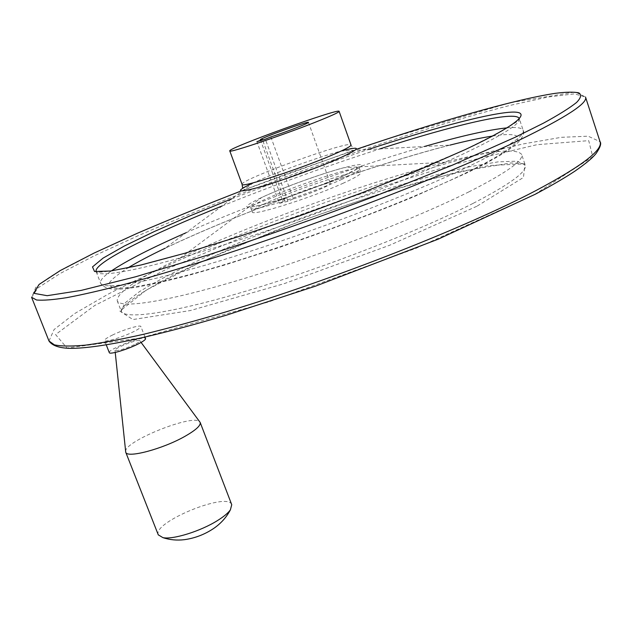 <?xml version="1.0" encoding="UTF-8"?>
<svg xmlns="http://www.w3.org/2000/svg" width="632" height="632" viewBox="0 0 632 632"><rect width="100%" height="100%" fill="white"/><g stroke="black" fill="none" stroke-linecap="round" stroke-linejoin="round"><path stroke-width="0.47" stroke-dasharray="3.16 2.37" d="M270.852 136.939L293.335 198.875L287.955 201.284L265.353 139.151M287.955 201.284L279.399 203.33L256.908 141.694M293.335 198.875C308.566 194.522 331.911 184.805 330.354 183.517C330.212 180.468 280.537 198.448 282.615 200.794L284.771 200.936L262.572 139.988M279.399 203.33L284.771 200.936M343.492 183.083C311.742 197.713 251.26 216.705 252.271 211.965C248.076 206.411 359.94 165.916 360.833 172.662C361.172 174.171 355.389 177.647 343.492 183.083M112.804 334.897C107.171 337.63 104.422 339.51 104.564 340.537C104.754 342.552 121.944 337.393 132.902 332.013C138.4 329.312 141.062 327.471 140.889 326.499C140.581 324.516 123.738 329.572 112.804 334.897M468.999 191.812C415.493 218.569 321.261 255.099 244.592 278.404C167.749 301.788 120.151 309.001 117.22 300.777C116.786 292.64 137.61 278.507 179.678 258.385C252.018 223.681 366.963 182.071 445.284 162.234C490.788 150.661 516.241 148.038 521.629 154.382C523.952 160.354 506.406 172.828 468.999 191.812M109.289 352.624C107.361 349.504 144.957 334.968 145.55 338.578M134.411 344.653C123.777 349.37 117.307 351.234 115 350.27C114.59 347.956 138.4 338.72 139.775 340.648C140.249 341.296 138.455 342.631 134.411 344.653M125.594 451.453C124.37 441.144 193.629 413.526 199.712 421.773M158.276 534.838C152.249 522.245 228.057 491.317 231.739 504.707M242.096 184.346C238.983 180.041 350.657 139.648 351.021 144.957L352.561 147.619C353.004 148.054 353.43 147.73 340.869 151.072L341.446 150.914M242.546 187.443C242.475 188.06 241.851 188.123 253.511 182.688C274.738 172.876 318.07 157.194 340.869 151.072L450.024 145.099C368.44 165.774 240.429 212.115 165.134 248.234C192.594 235.207 224.605 221.595 261.142 207.399C325.938 182.316 397.528 158.569 450.024 145.099M492.573 136.062C531.48 129.908 528.51 142.682 464.488 173.587C397.346 206.356 267.652 254.009 187.949 275.062C166.295 280.648 148.338 284.629 134.063 286.999L118.287 288.35C111.509 287.805 108.57 285.909 109.47 282.654C112.401 278.736 118.492 273.838 127.743 267.968M507.077 127.854C516.66 126.977 522.024 127.79 523.17 130.295C525.334 135.619 506.951 147.785 468.036 166.785C412.032 193.787 313.061 231.849 232.853 256.853C152.454 281.951 103.253 290.673 100.662 283.247C99.714 280.6 103.293 276.492 111.382 270.923M185.958 232.789C255.518 202.161 351.084 167.575 424.42 146.505M519.251 118.555C521.147 123.438 502.598 135.177 463.588 153.774C407.324 180.294 308.132 218.245 227.915 243.604C147.501 269.042 98.505 278.467 96.159 271.673C96.759 273.048 108.056 271.657 130.05 267.502C142.871 264.713 158.553 260.716 177.094 255.494L247.507 233.745L365.628 191.409L464.267 150.037C503.325 130.682 521.653 120.175 519.235 118.516M222.148 205.953C273.972 185.144 326.499 166.137 379.729 148.947M231.747 198.827L299.426 173.247L367.856 149.594M240.958 191.038L356.172 149.365M31.6 297.309L37.975 287.892L59.929 273.601L94.2 255.849L137.744 235.878C187.032 214.58 240.776 193.321 298.976 172.094C375.447 144.594 451.817 120.238 510.332 105.331L548.205 96.988L574.401 93.868L585.493 96.98L575.246 92.011L510.253 102.724L388.451 138.598L288.089 173.397L250.849 187.27L179.48 215.425C133.249 234.48 95.558 251.726 66.407 267.17C53.523 274.296 43.332 281.003 35.834 287.307L31.663 297.459M48.98 340.996L54.076 329.548L74.892 313.425L108.206 294.125C135.453 280.142 166.232 265.732 200.542 250.872C236.099 236.052 272.929 221.619 311.031 207.588C369.246 186.748 424.317 169.281 476.252 155.18L523.019 143.962L561.39 137.31L588.202 136.196L600.052 141.702M534.285 194.719L415.998 248.297L268.845 301.883L140.715 338.002L67.047 348.05L55.576 334.565L94.761 305.469L167.772 268.624L259.831 229.969C326.673 204.705 391.887 182.735 455.482 164.044L536.987 144.681L588.732 140.644L592.737 156.76L534.285 194.719M476.741 206.324L389.747 245.216L284.06 283.697L190.398 310.541L132.941 319.539L119.914 311.165L146.269 290.088L201.126 261.901L273.032 231.517C325.993 211.475 377.32 194.229 427.003 179.78L488.765 165.545L524.955 163.838L523.454 177.45L476.741 206.324M472.981 203.441C419.703 230.609 325.654 267.225 249 290.238C172.165 313.33 124.393 319.934 121.257 311.173L124.749 303.163L139.316 291.747C153.829 282.788 172.141 272.992 194.269 262.359C230.111 245.864 269.84 229.629 313.456 213.648C370.747 193.076 427.88 175.783 470.619 166.548L498.111 161.863L516.968 161.176L525.168 164.96C527.625 171.335 510.229 184.165 472.981 203.441M343.595 175.878C321.325 185.879 282.852 199.554 262.154 204.831C241.756 209.563 241.637 207.099 261.782 197.429C282.662 187.72 321.467 173.666 343.903 167.701C367.958 161.674 367.856 164.399 343.595 175.878M342.125 179.243C310.328 193.795 249.845 212.881 250.904 208.252C246.78 202.888 358.692 162.377 359.513 168.934C359.829 170.403 354.038 173.84 342.125 179.243M253.511 182.688L165.134 248.234M96.159 271.673L100.662 283.247C106.239 291.897 122.474 289.361 138.416 286.873C153.197 284.108 170.782 280.031 191.18 274.651L224.929 264.942L276.998 248.289C324.477 231.881 369.815 214.825 412.996 197.137L466.969 172.892C481.6 165.726 493.608 159.28 502.993 153.544C516.083 145.02 518.193 142.39 520.168 140.17C523.454 135.603 524.457 132.309 523.17 130.295L519.251 118.563M117.22 300.777L121.257 311.173C119.511 306.646 146.095 287.86 186.827 268.639L227.378 250.24L301.598 220.639L383.245 192.681L458.342 171.785L510.917 162.961L522.759 163.609L525.168 164.96L521.629 154.382M445.284 162.234L343.903 167.701C321.096 173.745 282.615 187.696 261.782 197.429L179.678 258.385M252.271 211.965L250.635 207.565C249.45 207.422 250.88 207.012 254.925 206.316C255.699 206.293 269.121 203.101 287.544 197.042C307.223 190.43 325.567 183.462 342.584 176.131L358.668 168.104L359.316 168.223L360.833 172.662M144.965 337.061L140.889 326.499M106.247 344.843L104.564 340.537M115 350.27L115.229 352.451M139.775 340.648L141.086 342.425M260.376 139.767L282.615 200.794M308.448 122.363L330.354 183.517"/><path stroke-width="0.95" d="M265.353 139.151L256.908 141.694L262.391 139.49L260.376 139.767C258.796 138.811 308.811 120.704 308.448 122.363C309.712 122.821 285.996 132.025 270.852 136.939L265.353 139.151M320.977 119.954C288.484 133.265 228.026 153.718 229.779 150.93C226.754 148.544 339.352 107.78 339.115 111.35C339.187 112.125 333.143 115 320.977 119.954M144.965 337.061L145.55 338.578C145.755 339.613 143.116 341.501 137.642 344.235C126.732 349.693 109.541 354.781 109.304 352.648L109.289 352.624M141.086 342.425L200.162 422.421C200.96 425.431 195.92 430.052 185.042 436.278C163.048 448.902 126.842 458.524 125.736 452.236L115.229 352.451M200.194 422.5L231.739 504.707L230.403 509.819C228.097 513.05 223.815 516.613 217.566 520.515C200.794 531.141 172.978 539.823 162.922 537.642L158.276 534.838M262.572 139.988L262.391 139.49M339.123 111.366L351.021 144.957C351.234 146.134 345.341 149.334 333.325 154.556C301.227 168.594 240.76 188.249 242.103 184.378L242.096 184.346M341.446 150.914C362.523 145.573 361.291 148.244 337.764 158.932C315.731 168.539 278.08 182.008 257.074 187.799C236.178 193.187 234.993 191.48 253.511 182.688M127.743 267.968C137.484 262.083 149.942 255.502 165.134 248.234M450.024 145.099C466.858 140.825 481.039 137.808 492.573 136.062M111.382 270.923C126.787 260.589 151.641 247.878 185.958 232.789M424.42 146.505C460.87 136.006 488.425 129.789 507.077 127.854M96.159 271.673C92.746 263.378 150.329 234.828 222.148 205.953M379.729 148.947C453.207 125.255 515.823 110.268 519.235 118.516L519.251 118.555M367.856 149.594C429.065 129.481 484.009 114.503 508.918 112.299C533.392 110.213 521.906 123.027 465.01 149.673L418.51 170.134L362.089 192.76L300.611 215.512L239.773 236.265L185.137 253.171L141.157 264.95L110.616 271.025L94.531 271.499L92.493 266.909L103.079 258.109L124.362 246.014L154.255 231.557L190.69 215.583L231.747 198.827M356.172 149.365C436.767 121.984 513.887 99.619 555.188 93.346C566.003 91.964 573.864 91.806 578.77 92.857C581.764 94.658 581.021 97.873 576.542 102.487C569.748 107.93 558.767 114.803 543.583 123.09L515.048 137.318L452.757 164.999L375.305 196.078C318.394 217.511 262.533 237.19 207.723 255.115L135.825 276.721L81.244 290.38L47.155 295.689L33.733 293.295L39.081 284.44L60.214 270.591L93.868 253.171L136.962 233.437C169.352 219.509 204.018 205.376 240.958 191.038M585.493 96.98C588.297 102.89 566.154 117.307 519.077 140.241C447.843 174.527 314.523 225.972 206.49 260.163C176.533 269.532 149.223 277.582 124.559 284.329C101.76 290.246 82.468 294.686 66.684 297.664C53.017 299.805 42.968 300.587 36.553 300.002L31.6 297.309M585.548 97.154L599.997 141.529C603.489 149.587 582.127 165.94 535.928 190.58C465.989 227.323 333.87 279.415 225.932 311.892C195.975 320.748 168.618 328.19 143.843 334.225C120.894 339.392 101.412 343.026 85.383 345.151C71.448 346.423 61.106 346.32 54.368 344.843L48.98 340.996L31.663 297.459M242.546 187.443L242.103 184.378L229.779 150.93M48.98 340.996C52.519 346.099 60.609 348.548 73.241 348.351C87.651 347.963 107.756 345.048 133.581 339.597C160.236 333.791 191.306 325.606 226.801 315.052L315.51 286.146L438.181 239.18L535.272 194.237C551.325 185.721 564.597 177.987 575.088 171.027C589.585 160.891 593.337 156.76 596 153.615C600.242 147.438 601.593 143.472 600.052 141.702M109.304 352.648L106.247 344.843M158.316 534.941L125.736 452.236M162.922 537.642C169.81 539.902 177 540.573 184.481 539.665C194.98 538.188 204.681 534.467 213.592 528.51C220.876 523.533 226.477 517.308 230.403 509.819"/></g></svg>
